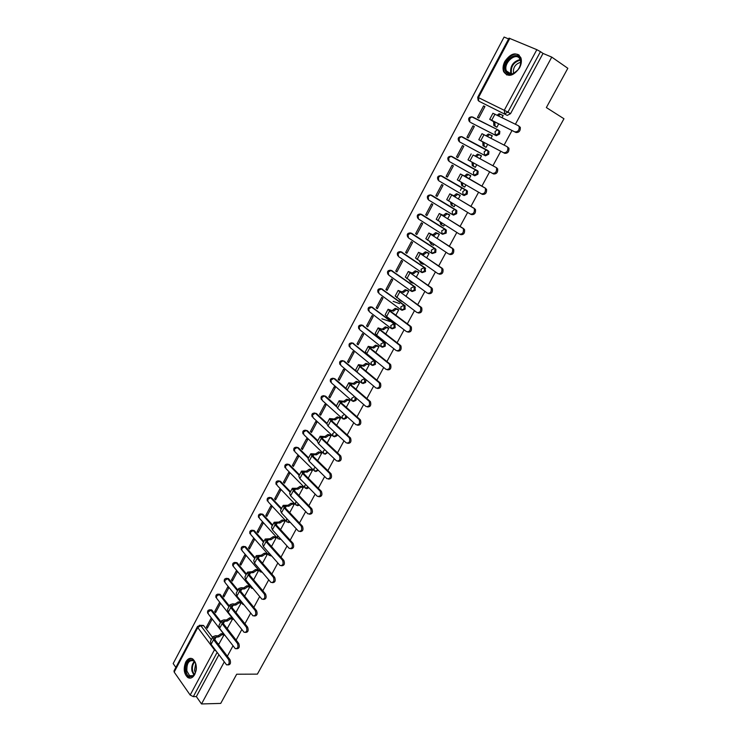 <?xml version="1.0" encoding="UTF-8"?>
<svg xmlns="http://www.w3.org/2000/svg" width="741" height="741" viewBox="0 0 741 741"><rect width="100%" height="100%" fill="white"/><g stroke="black" fill="none" stroke-linecap="round" stroke-linejoin="round"><path stroke-width="1.11" d="M470.785 122.571L496.313 135.714L499.554 134.065L499.842 131.342L498.313 130.064M485.475 155.842L488.68 154.248L488.949 151.479L487.3 150.182L488.004 150.96L487.735 153.73L484.531 155.332L459.466 141.837L485.475 155.842L484.531 155.332L484.197 151.822L486.439 150.025L487.3 150.182L462.143 136.798L461.291 136.631L459.087 138.372L459.466 141.837M473.879 175.339L474.731 175.784L477.899 174.237L478.149 171.43L477.482 170.689L476.528 170.189L477.204 170.939L476.954 173.746L473.786 175.293L473.434 171.847L475.713 170.05L476.528 170.189L451.741 156.397L450.926 156.249L448.685 158L449.092 161.399L473.703 175.246M463.338 195.17L464.098 195.541L467.219 194.049L467.451 191.197L466.811 190.493L465.857 190.02L466.497 190.724L466.265 193.577L463.144 195.078L462.764 191.687L465.089 189.881L465.857 190.02L441.432 175.83L440.663 175.691L438.376 177.442L438.802 180.785L462.977 194.976M452.899 214.807L453.557 215.112L456.641 213.677L456.854 210.777L456.252 210.111L455.289 209.666L455.891 210.324L455.687 213.223L452.594 214.668L452.195 211.352L454.557 209.536L455.289 209.666L431.216 195.087L430.484 194.948L428.159 196.717L428.613 199.996L452.343 214.51M442.553 234.267L446.165 233.119L446.351 230.173L445.786 229.553L444.813 229.126L445.378 229.747L445.193 232.693L442.145 234.082L441.719 230.821L444.813 229.126L421.092 214.168L418.035 215.807L418.508 219.03L441.812 233.869M432.299 253.533L435.773 252.385L435.94 249.402L435.412 248.819L434.439 248.411L434.967 248.985L434.81 251.986L431.79 253.32L431.345 250.125L434.439 248.411L411.051 233.072L408.004 234.73L408.495 237.898L431.382 253.052M422.138 272.623L425.482 271.484L425.13 267.909L424.158 267.52L424.51 271.095L421.536 272.392L421.064 269.252L424.158 267.52L401.103 251.82L398.056 253.487L398.575 256.599L421.045 272.058M412.07 291.537L415.284 290.398L414.941 286.823L413.96 286.452L414.302 290.037L411.366 291.278L410.875 288.203L413.96 286.452L391.248 270.391L388.201 272.086L388.738 275.133L410.81 290.889M402.094 310.284L405.179 309.145L404.855 305.57L403.864 305.218L404.197 308.802L401.289 309.997L400.779 306.978L403.864 305.218L381.476 288.805L378.438 290.509L378.984 293.501L400.677 309.543M392.202 328.847L395.166 327.726L394.851 324.141L393.86 323.817L394.175 327.402L391.304 328.55L390.766 325.586L393.86 323.817L371.797 307.052L368.749 308.775L369.324 311.711L390.627 328.031M382.412 347.251L385.246 346.14L385.274 342.916L383.94 342.24L384.246 345.834L381.411 346.945L380.855 344.028L383.94 342.24L362.192 325.151L359.153 326.874L359.746 329.764L380.679 346.362M372.64 365.48L375.409 364.396L375.409 361.117L374.103 360.506L374.4 364.1L371.602 365.165L371.028 362.312L374.103 360.506L352.466 343.139M362.96 383.551L365.656 382.476L365.841 379.512M353.364 401.465L355.995 400.409L356.393 398.167M343.852 419.221L346.408 418.183L346.853 416.507M334.413 436.82L336.914 435.791L337.312 434.624M325.067 454.27L327.791 452.538M315.796 471.563L318.324 470.257M306.598 488.708L308.895 487.782M297.484 505.705L299.512 505.112M288.453 522.553L290.185 522.257M279.487 539.263L280.885 539.207M270.595 555.833L271.623 555.945M261.786 572.256L262.36 572.432M185.769 661.991C183.184 668.641 183.888 673.838 187.862 677.57C190.456 678.876 192.734 677.858 194.726 674.514C197.301 667.9 196.643 662.723 192.734 658.953C190.094 657.573 187.779 658.592 185.769 661.991M504.871 61.383C502.972 65.152 502.555 68.57 503.639 71.636C508.02 77.564 513.318 76.304 519.534 67.866C521.432 64.152 521.868 60.762 520.849 57.705C516.412 51.629 511.086 52.861 504.871 61.383M508.585 38.94L504.093 37.05L173.172 663.566L175.867 667.4M507.252 115.392L478.816 101.165L507.252 115.392L510.54 113.688L507.918 112.113L504.63 113.827L504.343 110.168L536.836 49.675L540.458 51.648L507.918 112.113L477.713 97.256L478.121 100.396M217.113 652.423L193.308 696.651L196.346 696.586L201.515 703.95L220.725 703.413L236.685 674.217L257.386 674.134L563.957 118.745L546.358 107.565L567.828 68.292L551.758 57.103L515.403 124.247M201.515 703.95L224.254 661.945M227.357 656.22L232.998 645.809M236.11 640.067L241.816 629.535M244.928 623.774L250.699 613.113M253.82 607.342L259.665 596.551M262.796 590.772L268.714 579.851M271.845 574.062L277.838 563.003M280.978 557.195L287.036 546.006M290.185 540.189L296.326 528.861M299.475 523.026L305.69 511.559M308.849 505.723L315.138 494.108M318.306 488.254L324.669 476.5M327.846 470.637L334.293 458.735M337.47 452.862L343.991 440.812M347.186 434.921L353.79 422.731M356.986 416.822L363.664 404.475M366.869 398.565L373.64 386.061M376.845 380.133L383.699 367.48M386.922 361.534L393.86 348.724M397.083 342.768L404.104 329.791M407.337 323.826L414.451 310.692M417.683 304.708L424.889 291.408M428.131 285.415L435.43 271.938M438.681 265.945L446.073 252.292M449.324 246.281L456.808 232.461M460.068 226.44L467.645 212.445M470.915 206.406L478.593 192.225M481.872 186.176L489.644 171.819M492.922 165.762L500.786 151.247M504.112 145.106L512.022 130.49M477.723 97.247L509.011 38.143L536.836 49.675M551.758 57.103L543.023 53.426L540.458 51.648M201.904 625.691L203.747 625.756L212.565 637.417M193.308 696.651L190.178 695.039L174.181 672.087L174.005 670.92L197.495 626.553M219.058 643.762L224.032 634.824L223.06 633.768M206.415 627.071L207.285 628.229L212.065 619.254L211.185 618.105L206.415 627.071L207.878 627.127M214.695 611.51L215.585 612.65L220.392 603.6L219.503 602.47L214.695 611.51L216.15 611.575M227.524 628.016L232.544 619.004L231.553 617.957M223.041 595.81L223.939 596.94L228.793 587.817L227.885 586.696L223.041 595.81L224.495 595.903M236.055 612.131L241.121 603.044L240.112 602.007M231.451 579.99L232.368 581.101L237.268 571.904L236.342 570.802L231.451 579.99L232.906 580.092M244.66 596.116L249.763 586.955L248.754 585.927M239.945 564.031L240.871 565.133L245.808 555.861L244.873 554.768L239.945 564.031L241.39 564.16M253.598 579.832L258.489 570.727L257.46 569.718M248.494 547.942L249.439 549.035L254.413 539.689L253.468 538.605L248.494 547.942L249.939 548.09M262.509 563.253L267.288 554.37L266.241 553.37M257.127 531.723L258.081 532.798L263.101 523.368L262.138 522.303L257.127 531.723L258.563 531.89M271.502 546.525L276.152 537.864L275.096 536.882M265.824 515.365L266.797 516.431L271.854 506.918L270.873 505.862L265.824 515.365L267.26 515.551M280.57 529.658L285.1 521.219L284.035 520.247M274.596 498.869L275.578 499.916L280.682 490.329L279.69 489.292L274.596 498.869L276.022 499.082M289.712 512.642L294.121 504.436L293.038 503.482M283.442 482.234L284.442 483.271L289.583 473.601L288.582 472.573L283.442 482.234L284.868 482.465M298.938 495.479L303.226 487.513L302.124 486.559M292.362 465.459L293.38 466.478L298.567 456.734L297.549 455.724L292.362 465.459L293.788 465.719M308.247 478.158L312.406 470.433L311.294 469.498M301.365 448.546L302.393 449.546L307.626 439.719L306.589 438.718L301.365 448.546L302.773 448.824M317.639 460.689L321.659 453.214L320.538 452.288M310.433 431.484L311.479 432.475L316.759 422.555L315.703 421.573L310.433 431.484L311.841 431.781M327.114 443.072L330.995 435.847L329.856 434.93M319.584 414.275L320.64 415.247L325.966 405.244L324.901 404.28L319.584 414.275L320.992 414.599M336.664 425.288L340.415 418.322L339.267 417.424M328.819 396.917L329.893 397.88L335.256 387.784L334.182 386.839L328.819 396.917L330.217 397.269M346.306 407.355L349.919 400.64L348.752 399.76M338.128 379.411L339.211 380.355L344.63 370.176L343.537 369.25L338.128 379.411L339.517 379.781M356.041 389.257L359.505 382.81L358.32 381.939M347.52 361.756L348.622 362.682L354.087 352.41L352.975 351.503L347.52 361.756L348.909 362.154M373.353 360.478L374.362 360.765M365.85 371L369.175 364.813L367.981 363.961M356.995 343.944L358.116 344.852L363.627 334.497L362.497 333.598L356.995 343.944L358.375 344.361M375.761 352.568L378.938 346.668L377.725 345.825M366.545 325.975L367.684 326.864L373.242 316.416L372.102 315.536L366.545 325.975L367.925 326.42M385.755 333.978L388.775 328.346L387.552 327.531M381.902 318.815L389.998 321.52M376.187 307.848L377.345 308.719L382.949 298.178L381.791 297.317L376.187 307.848L377.558 308.321M395.842 315.212L398.714 309.868L397.463 309.071M393.138 301.346L399.603 303.643M385.913 289.564L387.08 290.416L392.739 279.783L391.563 278.94L385.913 289.564L387.274 290.055M406.022 296.28L408.736 291.222L407.476 290.435M395.722 271.113L396.907 271.956L402.622 261.221L401.427 260.397L395.722 271.113L397.083 271.641M416.294 277.171L418.85 272.41L417.572 271.641M405.623 252.505L406.828 253.32L412.589 242.492L411.375 241.686L405.623 252.505L406.976 253.052M422.805 264.166L423.463 263.824M426.659 257.887L429.058 253.431L427.761 252.672M415.608 233.721L416.831 234.517L422.648 223.597L421.416 222.809L415.608 233.721L416.951 234.295M432.985 245.076L433.402 245.345L433.92 244.373M437.125 238.417L439.348 234.267L438.042 233.535M425.686 214.779L426.927 215.557L432.79 204.535L431.549 203.766L425.686 214.779L427.02 215.381M443.22 225.792L443.739 226.116L444.48 224.736M447.684 218.771L449.741 214.936L448.416 214.214M435.856 195.652L437.116 196.411L443.035 185.287L441.766 184.546L435.856 195.652L437.181 196.282M453.483 206.285L454.168 206.702L455.131 204.914M458.346 198.94L460.235 195.42L458.883 194.726M446.119 176.358L447.397 177.099L453.372 165.873L452.084 165.15L446.119 176.358L447.434 177.016M463.607 186.482L464.7 187.112L465.885 184.907M469.099 178.924L470.822 175.728L469.451 175.043M462.495 145.579L463.792 146.283L462.495 145.579L456.475 156.888L457.781 157.583M456.475 156.888L457.771 157.611L463.792 146.283M476.741 164.715L475.324 167.346L473.99 166.605L475.342 167.309M481.502 155.851L480.159 155.128L481.502 155.851L479.964 158.713M472.999 125.822L466.923 137.242L468.238 137.937L474.323 126.507L472.999 125.822L474.296 126.563M484.734 146.607L486.059 147.385L487.689 144.347M490.95 138.271L492.293 135.788L490.922 135.084L492.256 135.844M483.595 105.889L477.473 117.411L478.806 118.088L484.938 106.556L483.595 105.889L484.883 106.658M495.544 126.479L496.878 127.248L498.73 123.812M460.439 190.335L461.856 187.695M450.871 156.24L477.482 170.689M442.229 176.228L466.811 190.493M431.929 195.42L456.252 210.111M421.712 214.445L445.786 229.553M411.588 233.304L435.412 248.819M401.557 251.996L425.13 267.909M391.609 270.53L414.941 286.823M381.754 288.907L404.855 305.57M371.991 307.126L394.851 324.141M362.312 325.188L384.931 342.555M352.716 343.092L375.113 360.802M343.027 360.886L344.241 361.145L355.736 370.796M333.682 378.475L334.895 378.753L345.852 388.256M325.623 396.203L324.41 395.926L325.623 396.203L336.423 405.873M315.194 413.219L316.435 413.515L327.077 423.343M306.061 430.373L307.33 430.678L317.815 440.654M297.002 447.379L298.29 447.694L308.627 457.827M288.027 464.246L289.333 464.561L299.521 474.851M279.125 480.965L280.422 481.261L290.5 491.728M270.298 497.554L271.577 497.813L281.543 508.465M261.545 513.995L262.805 514.226L272.669 525.063M252.866 530.297L254.246 530.639L263.87 541.514M244.261 546.469L245.66 546.821L255.136 557.834M235.731 562.512L237.139 562.864L246.484 574.016M227.274 578.415L228.691 578.786L237.898 590.058M218.882 594.199L220.309 594.569L229.386 605.981M210.555 609.843L211.991 610.223L220.938 621.764M502.046 117.634L503.176 115.54L502.259 115.087M473.582 117.55L472.851 117.393M463.088 137.317L462.273 137.15M452.445 156.786L451.797 156.731M441.988 176.154L441.432 176.136M431.67 195.355L431.169 195.365M543.023 53.426L510.54 113.688M196.346 696.586L218.882 654.775M212.824 636.927L210.463 641.345L211.065 644.355L226.57 664.862C229.071 664.853 229.775 663.121 228.682 659.666L229.979 659.675C231.072 663.028 230.395 664.779 227.95 664.927M224.014 634.796L221.911 634.741L218.799 636.862L218.011 635.834L215.474 635.759L212.963 636.676L213.575 639.659L228.682 659.666M218.011 635.834L221.124 633.712L223.226 633.777M229.979 659.675L214.853 639.696L214.399 637.473L218.799 636.862M219.225 643.772L217.919 643.744M221.355 620.986L218.966 625.45L219.605 628.405L235.295 648.662C237.852 648.69 238.574 646.958 237.472 643.457L238.759 643.484C239.871 646.856 239.186 648.607 236.694 648.755M232.526 618.976L230.423 618.892L227.311 621.004L226.514 619.985L223.977 619.884L221.494 620.736L222.133 623.672L237.472 643.457M226.514 619.985L229.627 617.874L231.72 617.966M238.759 643.484L223.411 623.718L222.93 621.542L227.311 621.004M227.691 628.016L226.727 627.988M229.951 604.915L227.543 609.417L228.219 612.316L244.095 632.314C246.707 632.397 247.457 630.656 246.336 627.108L247.624 627.155C248.754 630.535 248.05 632.305 245.521 632.443M241.103 603.026L239.01 602.905L235.888 605.008L235.073 604.008L232.554 603.869L230.09 604.665L230.766 607.546L246.336 627.108M235.073 604.008L238.194 601.905L240.288 602.016M247.624 627.155L232.044 607.611L231.535 605.471L235.888 605.008M236.231 612.14L235.629 612.112M186.01 671.263C183.768 661.185 194.198 654.711 196.032 665.149C198.329 675.384 187.742 681.711 186.01 671.263M195.494 663.297L193.494 660.796C188.798 659.916 186.593 663.325 186.871 671.031L189.594 675.699C191.706 676.755 193.558 675.912 195.152 673.161M195.337 672.717L194.494 670.429L195.661 663.732M191.335 658.388C186.639 659.712 184.62 664.158 185.278 671.707L188.668 677.506L190.613 678.089M505.557 71.368C501.259 62.874 516.44 49.545 520.173 58.669C521.497 62.309 520.654 66.162 517.644 70.228L513.337 73.692C509.715 75.128 507.122 74.359 505.557 71.368M520.043 59.428C516.662 51.11 502.796 62.948 506.418 70.932L506.511 71.173C507.965 73.943 510.364 74.656 513.717 73.322L517.709 70.117C520.367 66.551 521.192 63.115 520.191 59.789L520.043 59.428M513.55 73.396C512.855 67.7 515.227 63.995 520.636 62.29M519.293 55.288C512.828 50.101 500.601 63.948 504.371 72.025L506.761 74.98M238.63 588.697L236.194 593.254L236.898 596.097L252.968 615.817C255.636 615.956 256.414 614.215 255.284 610.621L256.553 610.686C257.711 614.085 256.997 615.854 254.413 615.993M249.754 586.937L247.661 586.789L244.539 588.891L243.715 587.891L241.205 587.715L238.75 588.465L239.482 591.281L255.284 610.621M243.715 587.891L246.836 585.798L248.93 585.946M256.553 610.686L240.751 591.364L240.204 589.271L244.539 588.891M247.374 572.348L244.91 576.961L245.66 579.74L261.916 599.191C264.648 599.367 265.445 597.635 264.296 593.995L265.574 594.078C266.741 597.487 266.01 599.265 263.388 599.404M258.479 570.709L256.386 570.533L253.255 572.626L252.422 571.644L247.494 572.126L248.263 574.886L264.296 593.995M252.422 571.644L255.552 569.551L257.636 569.736M265.574 594.078L249.522 574.988L248.957 572.932L253.255 572.626M256.191 555.861L253.7 560.52L254.496 563.234L270.937 582.407C273.735 582.639 274.55 580.907 273.392 577.22L274.661 577.313C275.856 580.749 275.106 582.528 272.429 582.667M267.269 554.351L265.185 554.148L262.055 556.232L261.212 555.259L256.312 555.648L257.118 558.343L273.392 577.22M261.212 555.259L264.342 553.175L266.427 553.388M274.661 577.313L258.377 558.464L257.775 556.454L262.055 556.232M265.083 539.235L262.573 543.94L263.407 546.599L280.042 565.485C282.895 565.763 283.738 564.04 282.571 560.298L283.84 560.418C285.044 563.864 284.285 565.652 281.552 565.781M276.143 537.855L274.068 537.614L270.928 539.689L270.067 538.735L265.204 539.022L266.047 541.662L282.571 560.298M270.067 538.735L273.207 536.66L275.281 536.901M283.84 560.418L267.306 541.801L266.677 539.837L270.928 539.689M274.059 522.461L271.512 527.212L272.392 529.815L289.222 548.405C292.139 548.738 293.01 547.015 291.834 543.227L293.084 543.366C294.316 546.83 293.538 548.627 290.759 548.748M285.09 521.219L283.016 520.951L279.876 523.007L279.005 522.062L274.17 522.257L275.059 524.841L291.834 543.227M279.005 522.062L282.145 520.006L284.22 520.275M293.084 543.366L276.31 524.998L275.652 523.072L279.876 523.007M283.108 505.547L280.533 510.354L281.46 512.883L298.484 531.177C301.467 531.566 302.365 529.843 301.17 525.999L302.421 526.166C303.671 529.648 302.874 531.445 300.04 531.566M294.121 504.436L292.047 504.13L288.897 506.186L288.017 505.251L283.21 505.353L284.146 507.863L301.17 525.999M288.017 505.251L291.157 503.204L293.232 503.51M302.421 526.166L285.396 508.039L284.701 506.168L288.897 506.186M292.232 488.486L289.638 493.339L290.602 495.812L307.83 513.8C310.877 514.245 311.794 512.522 310.59 508.632L311.841 508.808C313.1 512.318 312.294 514.124 309.405 514.226M303.226 487.513L301.152 487.18L298.002 489.217L297.104 488.3L292.334 488.291L293.316 490.746L310.59 508.632M297.104 488.3L300.253 486.263L302.328 486.596M311.841 508.808L294.557 490.94L293.825 489.116L298.002 489.217M301.439 471.267L298.818 476.185L299.827 478.584L317.287 496.285C320.344 496.766 321.298 495.053 320.14 491.144L321.381 491.339C322.604 494.877 321.761 496.674 318.843 496.739M312.396 470.442L310.294 470.063L307.182 472.11L306.274 471.202L301.531 471.091L302.56 473.48L320.093 491.098M306.274 471.202L309.377 469.164L311.489 469.535M321.344 491.302L303.801 473.694L303.032 471.915L307.182 472.11M310.729 453.909L308.071 458.874L309.127 461.208L326.846 478.649C329.912 479.121 330.884 477.408 329.782 473.508L331.014 473.731C332.19 477.287 331.301 479.075 328.374 479.094M321.659 453.223L319.51 452.807L316.444 454.844L315.518 453.955L310.822 453.742L311.887 456.058L329.689 473.416M315.518 453.955L318.584 451.917L320.742 452.334M330.921 473.638L313.128 456.289L312.322 454.566L316.444 454.844M320.093 436.393L317.407 441.414L318.519 443.683L336.497 460.846C339.554 461.31 340.554 459.596 339.508 455.724L340.74 455.965C341.851 459.55 340.934 461.328 337.989 461.282M330.995 435.847L328.8 435.393L325.79 437.431L324.845 436.551L320.177 436.236L321.298 438.487L339.359 455.567M324.845 436.551L327.865 434.513L330.069 434.976M340.601 455.817L322.53 438.737L321.696 437.07L325.79 437.431M316.435 413.515L315.425 413.283L326.818 423.815L327.985 426.001L346.242 442.896C349.289 443.34 350.317 441.636 349.326 437.774L350.549 438.033C351.595 441.655 350.641 443.414 347.677 443.322M340.406 418.332L338.183 417.831L335.21 419.869L334.256 418.998L329.625 418.572L330.792 420.758L349.131 437.57M334.256 418.998L337.229 416.97L339.489 417.479M350.354 437.829L332.014 421.036L331.153 419.406L335.21 419.869M339.082 400.9L336.34 406.031L337.535 408.161L356.069 424.769C359.116 425.204 360.163 423.5 359.228 419.665L360.45 419.943C361.432 423.593 360.441 425.334 357.458 425.186M349.909 400.659L347.64 400.112L344.713 402.15L343.75 401.298L339.156 400.761L340.369 402.872L358.977 419.397M343.75 401.298L346.677 399.26L348.983 399.816M360.2 419.684L341.592 403.169L340.684 401.594L344.713 402.15M348.705 382.912L345.927 388.099L347.177 390.164L365.98 406.485C369.027 406.902 370.102 405.207 369.222 401.381L370.435 401.696C371.361 405.364 370.324 407.096 367.332 406.892M359.496 382.828L357.181 382.236L354.309 384.273L353.327 383.43L348.77 382.782L350.03 384.82L368.925 401.066M353.327 383.43L356.199 381.402L358.561 382.004M370.139 401.372L351.253 385.144L350.308 383.625L354.309 384.273M358.403 364.776L355.606 370.018L356.903 372.001L375.983 388.034C379.031 388.441 380.133 386.737 379.309 382.94L380.513 383.273C381.365 386.969 380.29 388.692 377.289 388.423M369.166 364.841L366.814 364.202L363.979 366.23L362.988 365.415L358.468 364.646L359.783 366.619L378.957 382.56M362.988 365.415L365.822 363.386L368.231 364.035M380.17 382.893L360.997 366.952L360.015 365.498L363.979 366.23M368.203 346.464L365.359 351.762L366.712 353.679L386.089 369.416C389.118 369.796 390.257 368.101 389.479 364.322L390.683 364.674C391.47 368.407 390.35 370.111 387.33 369.796M378.92 346.686L376.53 346.01L373.742 348.038L372.732 347.233L368.258 346.353L369.62 348.242L389.081 363.887M372.732 347.233L375.52 345.204L377.984 345.908M390.285 364.248L370.824 348.603L369.805 347.205L373.742 348.038M378.077 327.994L375.215 333.348L376.613 335.191L396.278 350.623C399.306 350.993 400.464 349.298 399.751 345.538L400.946 345.917C401.668 349.669 400.51 351.354 397.482 350.993M388.766 328.383L386.33 327.652L383.588 329.68L378.132 327.892L379.549 329.708L399.297 345.047M382.569 328.884L385.311 326.864L387.83 327.624M400.501 345.426L380.744 330.088L379.688 328.745L383.588 329.68M388.052 309.349L385.153 314.777L386.598 316.527L406.559 331.653C409.588 332.005 410.773 330.31 410.116 326.577L411.301 326.976C411.968 330.708 410.783 332.394 407.754 332.051M398.695 309.905L396.222 309.136L393.527 311.155L388.099 309.266L389.562 310.998L409.616 326.031M392.489 310.377L395.185 308.358L397.769 309.173M410.81 326.429L390.757 311.405L389.664 310.118L393.527 311.155M398.112 290.546L395.175 296.03L416.942 312.507C419.971 312.841 421.175 311.146 420.573 307.432L421.759 307.858C422.361 311.572 421.157 313.258 418.128 312.924M400.409 300.772L399.103 299.475M408.717 291.259L406.207 290.444L403.558 292.463L398.158 290.463L420.027 306.83M402.502 291.704L405.151 289.685L407.809 290.565M421.212 307.256L400.862 292.556L399.723 291.324L403.558 292.463M400.149 300.235L401.937 301.541M408.263 271.567L405.299 277.106L427.427 293.186C430.447 293.492 431.679 291.806 431.123 288.11L432.299 288.564C432.855 292.25 431.623 293.936 428.604 293.631M410.551 282.089L409.106 280.283M418.822 272.456L416.285 271.586L413.673 273.596L408.3 271.493L430.53 287.452M412.607 272.855L415.21 270.845L417.943 271.79M431.707 287.906L411.051 273.522L409.884 272.355L413.673 273.596M410.171 281.034L411.079 282.46L413.043 283.21M418.508 252.412L415.516 258.016L438.005 273.688C441.015 273.966 442.275 272.28 441.775 268.603L442.942 269.085C443.451 272.753 442.192 274.439 439.172 274.151M420.777 263.222L419.276 260.989M429.03 253.468L426.455 252.551L423.889 254.561L418.545 252.348L441.136 267.899M422.805 253.839L425.362 251.829L428.187 252.848M442.312 268.372L421.342 254.32L420.128 253.218L423.889 254.561M420.351 261.712L421.24 263.537L423.194 264.324M428.854 233.082L425.816 238.741L448.675 253.996C451.695 254.256 452.973 252.57 452.529 248.92L453.687 249.421C454.14 253.061 452.862 254.756 449.843 254.487M431.105 244.187L429.576 241.538M439.33 234.313L436.718 233.35L434.189 235.351L428.872 233.026L451.843 248.152M433.096 234.647L435.606 232.646L438.542 233.758M453.01 248.652L431.725 234.943L430.475 233.897L434.189 235.351M430.669 242.251L431.494 244.437L433.439 245.271M439.283 213.565L436.217 219.299L459.457 234.119C462.467 234.36 463.773 232.665 463.375 229.043L464.533 229.562C464.931 233.193 463.625 234.878 460.615 234.638M441.534 224.977L440.728 224.467L439.997 221.929M449.713 214.992L447.073 213.973L444.591 215.964L439.302 213.528L462.653 228.228M443.479 215.279L445.952 213.278L449.055 214.51M463.81 228.756L442.21 215.381L440.914 214.399L444.591 215.964M441.108 222.624L441.84 225.171L443.776 226.042M460.207 195.476L457.521 194.411L455.085 196.402L449.833 193.846L446.721 199.672L470.34 214.056C473.351 214.269 474.685 212.574 474.333 208.971L475.481 209.518C475.833 213.121 474.499 214.816 471.489 214.603L470.646 214.205M452.056 205.581L451.158 205.044L450.547 202.163M453.955 195.726L456.391 193.744L459.8 195.17M474.712 208.656L452.788 195.643L455.085 196.402M451.667 202.839L452.288 205.72L454.205 206.628M449.833 193.846L473.564 208.101M470.785 175.793L468.08 174.663L465.681 176.654L460.457 173.987L457.317 179.859L481.326 193.799C484.336 193.985 485.688 192.29 485.392 188.705L486.531 189.288C486.837 192.864 485.475 194.559 482.465 194.374L481.502 193.892M462.69 186.01L461.68 185.426L461.208 182.212M464.533 176.006L466.923 174.015L470.813 175.747M485.726 188.371L465.681 176.654M462.347 182.87L462.829 186.093L464.737 187.047M460.457 173.987L484.577 187.788M492.413 173.348C495.423 173.514 496.803 171.81 496.553 168.244L497.683 168.846C497.943 172.412 496.563 174.116 493.552 173.95L469.914 160.945L473.101 154.989L495.701 167.281M473.147 162.733L473.462 166.28L472.304 165.632L471.989 162.094M481.474 155.916L478.732 154.739L476.37 156.721L473.101 154.989M475.203 156.092L477.565 154.109L479.575 154.897M496.84 167.892L476.37 156.721M475.361 167.281L473.462 166.28M471.183 153.933L468.006 159.871L469.914 160.945M503.611 152.702C506.631 152.831 508.03 151.127 507.826 147.579L506.937 146.57L482.011 133.695L478.806 139.679L504.741 153.331L480.437 140.568L483.975 142.559L484.206 146.283L483.021 145.662L482.799 141.939L478.806 139.679M507.039 146.635L508.947 148.219C509.16 151.757 507.752 153.461 504.741 153.331M483.975 142.559L482.799 141.939M486.077 147.348L483.021 145.662M486.105 135.76L488.3 134.01L490.283 134.742M492.256 135.862L489.486 134.63L487.291 136.372M486.087 147.329L484.206 146.283M514.921 131.852C517.94 131.954 519.367 130.24 519.2 126.711L518.274 125.664L492.941 113.262L489.718 119.292L516.032 132.509L491.348 120.19L494.84 122.302L495.044 126.1L493.849 125.498L493.645 121.7L489.708 119.31M518.505 125.803L520.321 127.378C520.478 130.907 519.052 132.611 516.032 132.509M494.84 122.302L493.645 121.7M496.748 127.174L493.849 125.498M497.146 115.198L499.138 113.734L501.083 114.401M503.139 115.615L500.342 114.327L498.35 115.8M496.915 127.183L495.044 126.1M471.804 116.865L498.174 129.981L498.906 130.796L498.619 133.528L495.377 135.177L470.887 122.636M496.313 135.714L495.377 135.177L495.071 131.602L497.276 129.814L499.842 131.342M364.646 382.208L361.877 383.227L361.284 380.429L364.368 378.614L364.646 382.208M355.087 397.028L354.976 400.159L352.244 401.131L351.632 398.38L354.494 396.518M345.769 415.544L345.399 417.943L342.694 418.878L342.064 416.183L344.417 414.33M336.331 433.726L335.895 435.578L333.228 436.468L332.579 433.818L334.552 432.077M326.892 451.686L326.475 453.057L323.845 453.909L323.169 451.315L324.827 449.704M317.491 469.442L317.148 470.387L314.536 471.193L313.851 468.645L315.212 467.2M308.126 487.004L305.311 488.328L304.607 485.837L305.718 484.558M298.818 504.389L296.122 505.316L295.446 502.88L296.326 501.787M289.555 521.59L287.008 522.155L286.369 519.765L287.036 518.876M280.348 538.605L277.968 538.846L277.356 536.521L277.838 535.836M271.187 555.444L269.011 555.398L268.733 552.656M262.082 572.098L260.128 571.811L259.72 569.347M253.005 588.558L251.319 588.095L250.801 585.918M243.965 604.804L242.585 604.23L241.974 602.35M234.878 620.745L233.248 618.679M509.845 38.347L478.473 97.562L478.816 101.165M203.747 625.756L200.755 625.645L211.342 639.705M190.178 695.039L214.455 649.848L197.764 627.571L174.181 672.087M472.647 117.004L498.045 129.916M442.386 176.302L440.515 175.654M432.179 195.541L430.262 194.902M422.055 214.603L420.101 213.973M412.024 233.489L410.032 232.878M402.085 252.209L400.057 251.607M392.23 270.771L390.164 270.178M382.467 289.166L380.365 288.582M372.788 307.395L370.657 306.82M363.192 325.466L361.034 324.901M353.679 343.379L352.318 343.018L349.641 344.824L350.252 347.659L370.815 364.526M344.241 361.145L364.961 378.771M361.052 382.523L340.832 365.396L340.202 362.608L342.935 360.802C340.082 360.506 339.072 361.719 339.915 364.442M334.895 378.753L333.885 378.484L346.232 389.201M351.373 400.372L331.505 382.977L330.856 380.253L333.635 378.438C330.782 378.095 329.754 379.29 330.56 382.023M323.372 395.675L324.614 395.953L336.238 406.374M341.786 418.054L322.252 400.418L321.585 397.732L324.41 395.926C321.566 395.537 320.52 396.713 321.288 399.445M332.283 435.588L313.082 417.702L312.396 415.071L315.268 413.256C312.424 412.83 311.368 413.987 312.1 416.729M307.33 430.678L306.311 430.456L317.546 441.164M322.863 452.973L303.986 434.837L303.282 432.262L306.2 430.438C303.356 429.975 302.291 431.114 302.995 433.865M298.29 447.694L297.271 447.49L308.349 458.364M313.536 470.202L294.964 451.834L294.251 449.296L297.206 447.481C294.372 446.971 293.288 448.092 293.955 450.852M289.333 464.561L288.305 464.375L299.225 475.416L288.295 464.375L285.294 466.2L286.026 468.683L304.292 487.291M280.45 481.289L279.422 481.122L290.185 492.32M271.641 497.878L270.613 497.72L281.219 509.076M262.907 514.328L261.869 514.189L272.327 525.702M254.246 530.639L253.209 530.519L263.509 542.18M245.66 546.821L244.613 546.71L254.765 558.519M237.139 562.864L236.092 562.771L246.105 574.729M228.691 578.786L227.635 578.702L237.5 590.799M220.309 594.569L219.253 594.504L228.978 606.74M211.991 610.223L210.935 610.176L220.522 622.551M209.601 609.75L210.935 610.176L207.952 612.085L208.406 614.094L224.616 635.167M225.718 636.352L224.625 634.926M217.919 594.087L219.253 594.504L216.261 596.403L216.752 598.469L233.174 619.281M226.301 578.304L227.635 578.702L224.643 580.592L225.162 582.713L241.798 603.257M234.758 562.382L236.092 562.771L233.091 564.661L233.637 566.819L250.504 587.104M243.289 546.339L244.613 546.71L241.612 548.59L242.187 550.804L259.276 570.811M251.884 530.158L253.209 530.519L250.199 532.381L250.81 534.65L268.122 554.388M260.554 513.837L261.869 514.189L258.859 516.042L259.498 518.367L277.051 537.827M269.298 497.378L270.613 497.72L267.603 499.564L268.27 501.944L286.054 521.118M278.125 480.789L279.422 481.122L276.412 482.956L277.106 485.383L295.131 504.278M287.017 464.051L288.305 464.375C285.461 463.82 284.368 464.931 284.998 467.701M295.992 447.175L297.271 447.49L308.33 458.392M305.042 430.16L306.311 430.456L317.509 441.219M314.165 412.987L315.425 413.283L326.772 423.889M332.663 378.216L333.885 378.484L354.55 396.555M342.036 360.598L343.24 360.858L365.322 379.077M351.493 342.833L352.679 343.083M461.3 136.64L462.143 136.798M469.275 121.367C467.979 118.634 468.803 117.124 471.748 116.837L469.59 118.569L469.942 122.098M199.422 625.209L200.755 625.645L197.764 627.571L197.541 626.451L200.413 625.311L203.404 625.413M214.797 649.329L214.455 649.848L216.131 651.117M214.77 639.576L216.261 636.797M221.911 634.741L221.124 633.712M218.882 636.704L218.095 635.676M211.065 644.355L213.575 639.659M223.328 623.607L224.773 620.902M230.423 618.892L229.627 617.874M227.385 620.847L226.589 619.828M219.605 628.405L222.133 623.672M231.961 607.5L233.359 604.878M239.01 602.905L238.194 601.905M235.971 604.86L235.156 603.85M228.219 612.316L230.766 607.546M193.827 674.986L191.947 671.031C191.354 667.057 192.141 663.871 194.309 661.472M194.661 661.889C192.716 664.242 192.012 667.252 192.577 670.938L194.216 674.569M506.418 70.932L510.781 73.757C509.901 66.264 513.004 61.531 520.099 59.549M520.302 60.104C513.43 62.17 510.484 66.783 511.466 73.97M240.658 591.262L242.02 588.715M247.661 586.789L246.836 585.798M244.623 588.734L243.798 587.733M236.898 596.097L239.482 591.281M249.439 574.877L250.754 572.423M256.386 570.533L255.552 569.551M253.348 572.469L252.514 571.487M245.66 579.74L248.263 574.886M258.285 558.353L259.554 555.991M265.185 554.148L264.342 553.175M262.138 556.074L261.295 555.102M254.496 563.234L257.118 558.343M267.214 541.699L268.437 539.411M274.068 537.614L273.207 536.66M271.011 539.531L270.159 538.568M263.407 546.599L266.047 541.662M276.217 524.887L277.393 522.692M283.016 520.951L282.145 520.006M279.959 522.85L279.088 521.905M272.392 529.815L275.059 524.841M285.304 507.937L286.424 505.834M292.047 504.13L291.157 503.204M288.99 506.029L288.101 505.093M281.46 512.883L284.146 507.863M294.464 490.838L295.539 488.828M301.152 487.18L300.253 486.263M298.086 489.06L297.197 488.134M290.602 495.812L293.316 490.746M303.699 473.592L304.727 471.674M310.331 470.072L309.423 469.164M307.274 471.943L306.366 471.035M299.827 478.584L302.56 473.48M313.026 456.197L313.999 454.372M319.603 452.816L318.676 451.927M316.537 454.678L315.61 453.788M309.127 461.208L311.887 456.058M322.428 438.644L323.354 436.921M328.948 435.421L328.004 434.541M325.873 437.264L324.938 436.384M318.519 443.683L321.298 438.487M331.912 420.934L332.783 419.313M338.368 417.859L337.414 416.998M335.303 419.693L334.348 418.832M327.985 426.001L330.792 420.758M341.49 403.076L342.305 401.548M347.881 400.149L346.918 399.306M344.806 401.974L343.843 401.122M337.535 408.161L340.369 402.872M351.141 385.051L351.901 383.634M357.477 382.282L356.495 381.448M354.402 384.097L353.42 383.264M347.177 390.164L350.03 384.82M360.886 366.869L361.589 365.554M367.156 364.257L366.156 363.442M364.072 366.063L363.081 365.239M356.903 372.001L359.783 366.619M370.713 348.52L371.361 347.316M376.919 346.075L375.909 345.269M373.835 347.862L372.825 347.057M366.712 353.679L369.62 348.242M380.633 330.004L381.226 328.911M386.774 327.726L385.746 326.938M383.69 329.495L382.662 328.708M376.613 335.191L379.549 329.708M390.646 311.322L391.174 310.34M396.713 309.21L395.675 308.441M393.628 310.97L392.591 310.201M386.598 316.527L389.562 310.998M400.742 292.473L401.214 291.602M406.744 290.537L405.688 289.777M403.65 292.278L402.604 291.519M396.685 297.706L399.677 292.121M410.94 273.448L411.348 272.688M416.868 271.688L415.794 270.947M413.774 273.41L412.709 272.669M406.855 278.709L409.875 273.068M421.221 254.246L421.564 253.607M427.075 252.662L425.992 251.94M423.991 254.376L422.898 253.654M417.127 259.526L420.175 253.839M431.605 234.869L431.883 234.351M437.385 233.471L436.282 232.767M434.291 235.166L433.189 234.462M427.492 240.177L430.558 234.434M447.786 214.093L446.666 213.408M444.693 215.779L443.572 215.094M437.95 220.651L441.052 214.853M458.29 194.54L457.151 193.873M455.187 196.217L454.057 195.541M448.5 200.931L451.63 195.087M468.886 174.811L467.728 174.163M465.783 176.46L464.635 175.812M459.161 181.036L462.319 175.135M473.11 162.816L471.943 162.168M476.482 156.527L475.314 155.897M483.873 142.754L482.687 142.133M480.77 140.67L483.993 134.658M494.729 122.497L493.534 121.894M491.728 120.209L494.988 114.133M504.417 72.127L503.639 71.636M211.676 609.917L210.62 609.871C208.156 609.695 207.174 610.816 207.684 613.233M220.031 594.291L218.975 594.226C216.465 594.013 215.474 595.134 215.992 597.579M228.441 578.545L227.394 578.462C224.847 578.202 223.838 579.323 224.375 581.805M236.925 562.66L235.879 562.567C233.295 562.271 232.276 563.382 232.822 565.911M245.484 546.645L244.437 546.543C241.807 546.2 240.779 547.312 241.334 549.878M254.107 530.5L253.07 530.38C250.402 529.991 249.346 531.102 249.921 533.715M262.805 514.226L261.768 514.087C259.063 513.652 257.998 514.763 258.581 517.413M271.577 497.813L270.548 497.656C267.788 497.183 266.714 498.285 267.316 500.981M280.422 481.261L279.394 481.094C276.597 480.566 275.504 481.669 276.124 484.41M375.409 361.117L373.751 360.45L352.318 343.018C349.456 342.759 348.465 343.991 349.344 346.714M385.274 342.916L383.532 342.175L361.793 325.077C358.922 324.864 357.949 326.114 358.857 328.837M395.231 324.549L371.343 306.978C368.472 306.811 367.508 308.08 368.462 310.803M405.271 306.014L380.976 288.721C378.095 288.592 377.15 289.888 378.142 292.602M415.405 287.313L390.702 270.298C387.812 270.215 386.885 271.539 387.913 274.253M425.621 268.446L400.51 251.708C397.611 251.681 396.704 253.024 397.778 255.738M435.94 249.402L410.412 232.961C407.504 232.98 406.605 234.351 407.726 237.064M446.351 230.173L420.406 214.038C417.479 214.103 416.599 215.501 417.757 218.225M456.854 210.777L430.484 194.948C427.548 195.068 426.686 196.485 427.89 199.218M467.451 191.197L440.663 175.691C437.709 175.858 436.857 177.303 438.116 180.035M478.149 171.43L450.926 156.249C447.962 156.471 447.129 157.944 448.425 160.677M488.949 151.479L461.291 136.631C458.318 136.9 457.493 138.4 458.827 141.142M324.41 395.926L336.275 406.559M192.929 675.681L189.594 675.699M320.14 491.144L321.381 491.339M310.294 470.063L309.377 469.164M329.782 473.508L331.014 473.731M319.51 452.807L318.584 451.917M339.508 455.724L340.74 455.965M328.8 435.393L327.865 434.513M349.326 437.774L350.549 438.033M338.183 417.831L337.229 416.97M326.837 423.796L329.55 418.721M359.228 419.665L360.45 419.943M347.64 400.112L346.677 399.26M369.222 401.381L370.435 401.696M357.181 382.236L356.199 381.402M379.309 382.94L380.513 383.273M366.814 364.202L365.822 363.386M389.479 364.322L390.683 364.674M376.53 346.01L375.52 345.204M399.751 345.538L400.946 345.917M386.33 327.652L385.311 326.864M410.116 326.577L411.301 326.976M396.222 309.136L395.185 308.358M420.573 307.432L421.759 307.858M406.207 290.444L405.151 289.685M431.123 288.11L432.299 288.564M416.285 271.586L415.21 270.845M441.775 268.603L442.942 269.085M426.455 252.551L425.362 251.829M452.529 248.92L453.687 249.421M436.718 233.35L435.606 232.646M463.375 229.043L464.533 229.562M447.073 213.973L445.952 213.278M474.333 208.971L475.481 209.518M457.521 194.411L456.391 193.744M485.392 188.705L486.531 189.288M468.08 174.663L466.923 174.015M496.553 168.244L497.683 168.846M478.732 154.739L477.565 154.109M507.826 147.579L508.947 148.219M489.486 134.63L488.3 134.01M519.2 126.711L520.321 127.378M500.342 114.327L499.138 113.734"/></g></svg>
